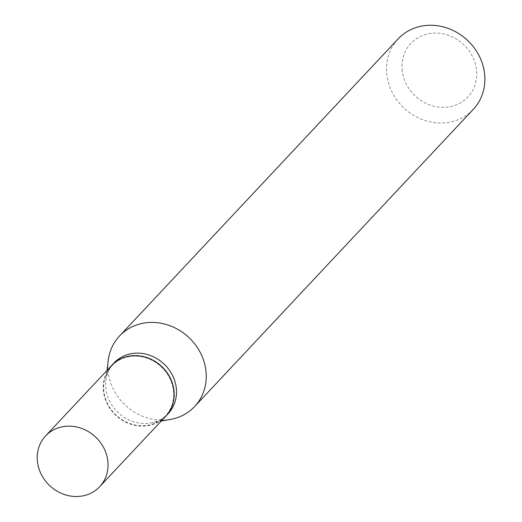 <?xml version="1.0" encoding="UTF-8"?>
<svg xmlns="http://www.w3.org/2000/svg" width="522" height="522" viewBox="0 0 522 522"><rect width="100%" height="100%" fill="white"/><g stroke="black" fill="none" stroke-linecap="round" stroke-linejoin="round"><path stroke-width="0.39" stroke-dasharray="2.61 1.96" d="M165.696 416.295A37.088 33.421 43.2 0 1 128.523 423.42A37.088 33.421 43.2 0 1 103.486 391.572A37.088 33.421 43.2 0 1 111.584 365.55M165.761 416.23A37.088 33.421 43.2 0 1 128.601 423.27A37.088 33.421 43.2 0 1 103.61 391.441A37.088 33.421 43.2 0 1 111.649 365.485M168.143 413.685A37.088 33.421 43.2 0 1 150.832 422.964A37.088 33.421 43.2 0 1 105.927 388.968A37.088 33.421 43.2 0 1 105.881 380.812A37.088 33.421 43.2 0 1 114.031 362.947M103.878 391.565A36.677 33.049 43.2 0 1 134.369 356.134A36.677 33.049 43.2 0 1 173.408 390.28A36.677 33.049 43.2 0 1 142.911 425.711A36.677 33.049 43.2 0 1 103.878 391.565M402.253 70.901A39.15 35.281 43.2 0 1 434.806 33.082A39.15 35.281 43.2 0 1 476.475 69.53A39.15 35.281 43.2 0 1 443.928 107.349A39.15 35.281 43.2 0 1 402.253 70.901M473.278 109.366A51.515 46.419 43.2 0 1 421.646 119.264A51.515 46.419 43.2 0 1 386.867 75.031A51.515 46.419 43.2 0 1 398.123 38.889M170.59 419.407A51.515 46.419 43.2 0 1 108.224 372.193A51.515 46.419 43.2 0 1 108.165 360.865M105.881 380.812L107.075 370.359M150.832 422.964L161.194 421.097"/><path stroke-width="0.78" d="M37.473 461.97A37.088 33.421 43.2 0 1 45.571 435.948A37.088 33.421 43.2 0 1 82.744 428.823A37.088 33.421 43.2 0 1 107.786 460.672A37.088 33.421 43.2 0 1 99.682 486.693A37.088 33.421 43.2 0 1 62.509 493.819A37.088 33.421 43.2 0 1 37.473 461.97M45.571 435.948L111.584 365.55A37.088 33.421 43.2 0 1 148.757 358.425A37.088 33.421 43.2 0 1 173.8 390.273A37.088 33.421 43.2 0 1 165.696 416.295L99.682 486.693M111.649 365.485A37.088 33.421 43.2 0 1 111.708 365.42A37.088 33.421 43.2 0 1 148.881 358.294A37.088 33.421 43.2 0 1 173.924 390.143A37.088 33.421 43.2 0 1 165.82 416.164A37.088 33.421 43.2 0 1 165.761 416.23M111.708 365.42L114.031 362.947A37.088 33.421 43.2 0 1 151.204 355.815A37.088 33.421 43.2 0 1 176.247 387.663A37.088 33.421 43.2 0 1 168.143 413.685L165.82 416.164M107.075 370.359L108.165 360.865A51.515 46.419 43.2 0 1 119.479 336.051L398.123 38.889A51.515 46.419 43.2 0 1 449.749 28.991A51.515 46.419 43.2 0 1 484.527 73.224A51.515 46.419 43.2 0 1 473.278 109.366L194.634 406.521A51.515 46.419 43.2 0 1 170.59 419.407L161.194 421.097M119.479 336.051A51.515 46.419 43.2 0 1 171.105 326.152A51.515 46.419 43.2 0 1 205.883 370.385A51.515 46.419 43.2 0 1 194.634 406.521"/></g></svg>
